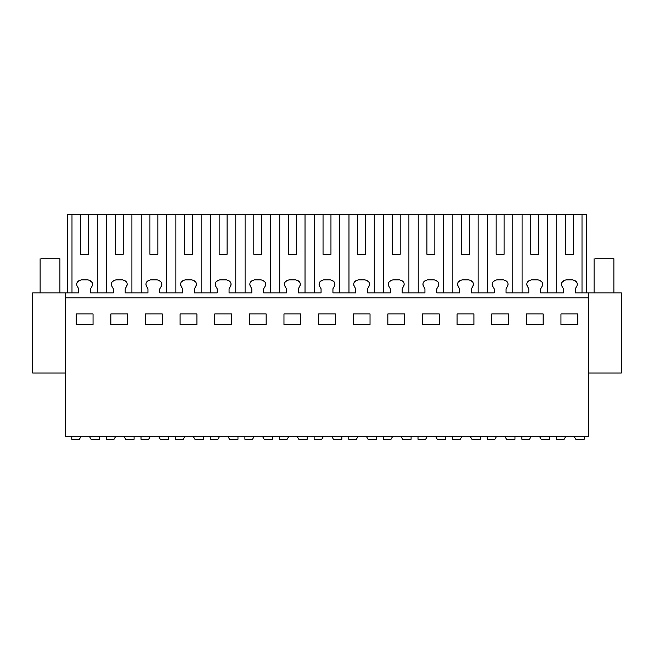<?xml version="1.0" encoding="UTF-8"?>
<svg xmlns="http://www.w3.org/2000/svg" width="654" height="654" viewBox="0 0 654 654"><rect width="100%" height="100%" fill="white"/><g stroke="black" fill="none" stroke-linecap="round" stroke-linejoin="round"><path stroke-width="0.98" d="M65.343 373.001L32.7 373.001L32.7 292.869L65.343 292.869L65.343 436.308L588.657 436.308L588.657 292.869L621.3 292.869L621.3 373.001L588.657 373.001M65.343 292.869L78.701 292.869L78.701 288.766L77.254 286.248A3.94 3.94 0 0 1 79.322 280.574L81.243 279.871L88.028 279.871L89.95 280.574A3.94 3.94 0 0 1 92.018 286.248L90.571 288.766L90.571 292.869L113.322 292.869L113.322 288.766L111.875 286.248A3.94 3.94 0 0 1 113.951 280.574L115.872 279.871L122.65 279.871L124.571 280.574A3.94 3.94 0 0 1 126.647 286.248L125.192 288.766L125.192 292.869L147.943 292.869L147.943 288.766L146.496 286.248A3.94 3.94 0 0 1 148.572 280.574L150.494 279.871L157.271 279.871L159.192 280.574A3.94 3.94 0 0 1 161.268 286.248L159.821 288.766L159.821 292.869L182.572 292.869L182.572 288.766L181.117 286.248A3.94 3.94 0 0 1 183.194 280.574L185.115 279.871L191.892 279.871L193.813 280.574A3.94 3.94 0 0 1 195.889 286.248L194.442 288.766L194.442 292.869L217.193 292.869L217.193 288.766L215.746 286.248A3.94 3.94 0 0 1 217.823 280.574L219.736 279.871L226.521 279.871L228.442 280.574A3.94 3.94 0 0 1 230.519 286.248L229.064 288.766L229.064 292.869L251.815 292.869L251.815 288.766L250.368 286.248A3.94 3.94 0 0 1 252.444 280.574L254.365 279.871L261.142 279.871L263.063 280.574A3.94 3.94 0 0 1 265.14 286.248L263.685 288.766L263.685 292.869L286.444 292.869L286.444 288.766L284.989 286.248A3.94 3.94 0 0 1 287.065 280.574L288.986 279.871L295.763 279.871L297.684 280.574A3.94 3.94 0 0 1 299.761 286.248L298.314 288.766L298.314 292.869L321.065 292.869L321.065 288.766L319.618 286.248A3.94 3.94 0 0 1 321.686 280.574L323.607 279.871L330.393 279.871L332.314 280.574A3.94 3.94 0 0 1 334.382 286.248L332.935 288.766L332.935 292.869L355.686 292.869L355.686 288.766L354.239 286.248A3.94 3.94 0 0 1 356.316 280.574L358.237 279.871L365.014 279.871L366.935 280.574A3.94 3.94 0 0 1 369.011 286.248L367.556 288.766L367.556 292.869L390.315 292.869L390.315 288.766L388.86 286.248A3.94 3.94 0 0 1 390.937 280.574L392.858 279.871L399.635 279.871L401.556 280.574A3.94 3.94 0 0 1 403.632 286.248L402.185 288.766L402.185 292.869L424.936 292.869L424.936 288.766L423.481 286.248A3.94 3.94 0 0 1 425.558 280.574L427.479 279.871L434.264 279.871L436.177 280.574A3.94 3.94 0 0 1 438.254 286.248L436.807 288.766L436.807 292.869L459.558 292.869L459.558 288.766L458.111 286.248A3.94 3.94 0 0 1 460.187 280.574L462.108 279.871L468.885 279.871L470.806 280.574A3.94 3.94 0 0 1 472.883 286.248L471.428 288.766L471.428 292.869L494.179 292.869L494.179 288.766L492.732 286.248A3.94 3.94 0 0 1 494.808 280.574L496.729 279.871L503.506 279.871L505.428 280.574A3.94 3.94 0 0 1 507.504 286.248L506.057 288.766L506.057 292.869L528.808 292.869L528.808 288.766L527.353 286.248A3.94 3.94 0 0 1 529.429 280.574L531.35 279.871L538.128 279.871L540.049 280.574A3.94 3.94 0 0 1 542.125 286.248L540.678 288.766L540.678 292.869L563.429 292.869L563.429 288.766L561.982 286.248A3.94 3.94 0 0 1 564.05 280.574L565.972 279.871L572.757 279.871L574.678 280.574A3.94 3.94 0 0 1 576.746 286.248L575.299 288.766L575.299 292.869L588.657 292.869M65.343 297.815L588.657 297.815M93.048 324.523L93.048 313.945L76.224 313.945L76.224 324.523L93.048 324.523M439.275 324.523L422.459 324.523L422.459 313.945L439.275 313.945L439.275 324.523M387.838 313.945L404.654 313.945L404.654 324.523L387.838 324.523L387.838 313.945M508.526 324.523L491.71 324.523L491.71 313.945L508.526 313.945L508.526 324.523M457.089 313.945L473.905 313.945L473.905 324.523L457.089 324.523L457.089 313.945M180.095 313.945L180.095 324.523L196.911 324.523L196.911 313.945L180.095 313.945M231.541 324.523L231.541 313.945L214.725 313.945L214.725 324.523L231.541 324.523M110.853 313.945L110.853 324.523L127.669 324.523L127.669 313.945L110.853 313.945M145.474 313.945L145.474 324.523L162.29 324.523L162.29 313.945L145.474 313.945M335.412 324.523L335.412 313.945L318.588 313.945L318.588 324.523L335.412 324.523M353.217 313.945L353.217 324.523L370.033 324.523L370.033 313.945L353.217 313.945M266.162 324.523L266.162 313.945L249.346 313.945L249.346 324.523L266.162 324.523M283.967 313.945L283.967 324.523L300.783 324.523L300.783 313.945L283.967 313.945M526.331 313.945L526.331 324.523L543.147 324.523L543.147 313.945L526.331 313.945M560.952 313.945L560.952 324.523L577.776 324.523L577.776 313.945L560.952 313.945M582.011 292.869L582.011 214.725L586.679 214.725L586.679 292.869M556.717 292.869L556.717 214.725L565.408 214.725L565.408 254.292L573.321 254.292L573.321 214.725L582.011 214.725M561.909 282.43L564.435 280.435M576.82 282.43L574.294 280.435M97.282 292.869L97.282 214.725L556.717 214.725M71.989 292.869L71.989 214.725L80.679 214.725L80.679 254.292L88.592 254.292L88.592 214.725L97.282 214.725M77.18 282.43L79.706 280.435M92.091 282.43L89.565 280.435M67.321 292.869L67.321 214.725L71.989 214.725M542.125 286.248L542.656 284.31M541.986 282.087L540.049 280.574M527.353 286.248L526.83 284.31M527.492 282.087L529.429 280.574M507.504 286.248L508.027 284.31M507.365 282.087L505.428 280.574M492.732 286.248L492.209 284.31M492.871 282.087L494.808 280.574M472.883 286.248L473.406 284.31M472.744 282.087L470.806 280.574M458.111 286.248L457.579 284.31M458.25 282.087L460.187 280.574M438.254 286.248L438.785 284.31M438.115 282.087L436.177 280.574M423.481 286.248L422.958 284.31M423.629 282.087L425.558 280.574M403.632 286.248L404.164 284.31M403.493 282.087L401.556 280.574M388.86 286.248L388.337 284.31M388.999 282.087L390.937 280.574M369.011 286.248L369.535 284.31M368.872 282.087L366.935 280.574M354.239 286.248L353.708 284.31M354.378 282.087L356.316 280.574M334.382 286.248L334.913 284.31M334.243 282.087L332.314 280.574M319.618 286.248L319.087 284.31M319.757 282.087L321.686 280.574M299.761 286.248L300.292 284.31M299.622 282.087L297.684 280.574M284.989 286.248L284.465 284.31M285.128 282.087L287.065 280.574M265.14 286.248L265.663 284.31M265.001 282.087L263.063 280.574M250.368 286.248L249.836 284.31M250.507 282.087L252.444 280.574M230.519 286.248L231.042 284.31M230.371 282.087L228.442 280.574M215.746 286.248L215.215 284.31M215.885 282.087L217.823 280.574M195.889 286.248L196.421 284.31M195.75 282.087L193.813 280.574M181.117 286.248L180.594 284.31M181.256 282.087L183.194 280.574M161.268 286.248L161.791 284.31M161.129 282.087L159.192 280.574M146.496 286.248L145.973 284.31M146.635 282.087L148.572 280.574M126.647 286.248L127.17 284.31M126.508 282.087L124.571 280.574M111.875 286.248L111.343 284.31M112.014 282.087L113.951 280.574M565.408 214.725L573.321 214.725M80.679 214.725L88.592 214.725M565.408 254.292L573.321 254.292M547.39 214.725L547.39 292.869M106.61 214.725L106.61 292.869M80.679 254.292L88.592 254.292M530.786 214.725L530.786 254.292L538.7 254.292L538.7 214.725M522.096 292.869L522.096 214.725M512.769 292.869L512.769 214.725M496.157 214.725L496.157 254.292L504.079 254.292L504.079 214.725M487.467 292.869L487.467 214.725M478.139 292.869L478.139 214.725M461.536 214.725L461.536 254.292L469.449 254.292L469.449 214.725M452.846 292.869L452.846 214.725M443.518 292.869L443.518 214.725M426.915 214.725L426.915 254.292L434.828 254.292L434.828 214.725M418.225 292.869L418.225 214.725M408.897 292.869L408.897 214.725M392.294 214.725L392.294 254.292L400.207 254.292L400.207 214.725M383.604 292.869L383.604 214.725M374.268 292.869L374.268 214.725M357.664 214.725L357.664 254.292L365.578 254.292L365.578 214.725M348.974 292.869L348.974 214.725M339.647 292.869L339.647 214.725M323.043 214.725L323.043 254.292L330.957 254.292L330.957 214.725M314.353 292.869L314.353 214.725M305.026 292.869L305.026 214.725M288.422 214.725L288.422 254.292L296.336 254.292L296.336 214.725M279.732 292.869L279.732 214.725M270.396 292.869L270.396 214.725M253.793 214.725L253.793 254.292L261.706 254.292L261.706 214.725M245.103 292.869L245.103 214.725M235.775 292.869L235.775 214.725M219.172 214.725L219.172 254.292L227.085 254.292L227.085 214.725M210.482 292.869L210.482 214.725M201.154 292.869L201.154 214.725M184.551 214.725L184.551 254.292L192.464 254.292L192.464 214.725M175.861 292.869L175.861 214.725M166.533 292.869L166.533 214.725M149.921 214.725L149.921 254.292L157.843 254.292L157.843 214.725M141.231 292.869L141.231 214.725M131.904 292.869L131.904 214.725M115.3 214.725L115.3 254.292L123.214 254.292L123.214 214.725M115.3 254.292L123.214 254.292M149.921 254.292L157.843 254.292M184.551 254.292L192.464 254.292M219.172 254.292L227.085 254.292M253.793 254.292L261.706 254.292M288.422 254.292L296.336 254.292M323.043 254.292L330.957 254.292M357.664 254.292L365.578 254.292M392.294 254.292L400.207 254.292M426.915 254.292L434.828 254.292M461.536 254.292L469.449 254.292M496.157 254.292L504.079 254.292M530.786 254.292L538.7 254.292M41.333 258.739L59.898 258.739M595.303 258.739L613.877 258.739L613.877 292.869M81.121 436.308L79.404 439.275L71.776 439.275L71.776 436.308M89.623 436.798L91.053 439.275L99.473 439.275L99.473 436.308M115.742 436.308L114.025 439.275L106.398 439.275L106.398 436.308M124.244 436.798L125.674 439.275L134.095 439.275L134.095 436.308M150.363 436.308L148.654 439.275L141.019 439.275L141.019 436.308M158.865 436.798L160.295 439.275L168.724 439.275L168.724 436.308M184.992 436.308L183.275 439.275L175.648 439.275L175.648 436.308M193.486 436.798L194.925 439.275L203.345 439.275L203.345 436.308M219.613 436.308L217.896 439.275L210.269 439.275L210.269 436.308M228.115 436.798L229.546 439.275L237.966 439.275L237.966 436.308M254.234 436.308L252.526 439.275L244.89 439.275L244.89 436.308M262.736 436.798L264.167 439.275L272.595 439.275L272.595 436.308M288.864 436.308L287.147 439.275L279.52 439.275L279.52 436.308M297.357 436.798L298.796 439.275L307.216 439.275L307.216 436.308M323.485 436.308L321.768 439.275L314.141 439.275L314.141 436.308M331.987 436.798L333.417 439.275L341.838 439.275L341.838 436.308M358.106 436.308L356.397 439.275L348.762 439.275L348.762 436.308M366.608 436.798L368.038 439.275L376.459 439.275L376.459 436.308M392.727 436.308L391.018 439.275L383.383 439.275L383.383 436.308M401.229 436.798L402.668 439.275L411.088 439.275L411.088 436.308M427.356 436.308L425.64 439.275L418.012 439.275L418.012 436.308M435.858 436.798L437.289 439.275L445.709 439.275L445.709 436.308M461.977 436.308L460.261 439.275L452.633 439.275L452.633 436.308M470.479 436.798L471.91 439.275L480.33 439.275L480.33 436.308M496.599 436.308L494.89 439.275L487.255 439.275L487.255 436.308M505.101 436.798L506.531 439.275L514.96 439.275L514.96 436.308M531.228 436.308L529.511 439.275L521.884 439.275L521.884 436.308M539.722 436.798L541.16 439.275L549.581 439.275L549.581 436.308M565.849 436.308L564.132 439.275L556.505 439.275L556.505 436.308M574.351 436.798L575.782 439.275L584.202 439.275L584.202 436.308M40.123 292.869L40.123 258.739M59.906 292.869L59.906 258.739M594.094 292.869L594.094 258.739"/></g></svg>

